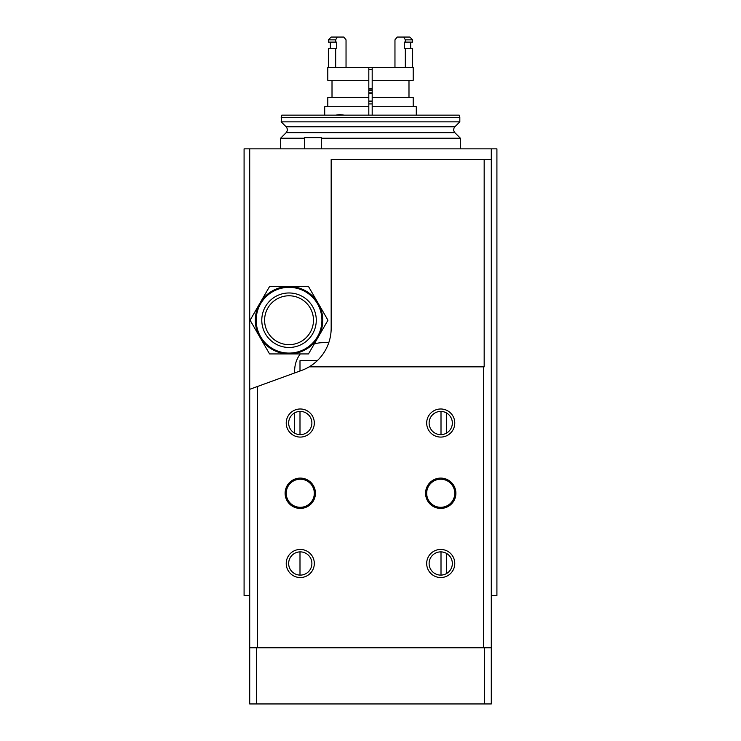 <?xml version="1.0" encoding="UTF-8"?>
<svg xmlns="http://www.w3.org/2000/svg" width="741" height="741" viewBox="0 0 741 741"><rect width="100%" height="100%" fill="white"/><g stroke="black" fill="none" stroke-linecap="round" stroke-linejoin="round"><path stroke-width="1.11" d="M300.272 353.929A28.093 28.093 0 0 0 294.649 370.778L294.649 372.964M294.649 412.867L294.649 433.198M328.772 342.685L322.743 342.685A28.093 28.093 0 0 0 314.221 344.009M446.351 573.654L446.351 553.323M446.351 433.198L446.351 412.867M317.305 360.672L299.994 360.672L299.994 371.019M299.994 411.422L299.994 434.643M299.994 551.878L299.994 575.099M441.006 411.422L441.006 434.643M441.006 551.878L441.006 575.099M281.172 117.393L459.828 117.393L459.225 115.142L281.775 115.142L281.172 121.857L286.091 126.776C287.721 128.758 287.721 130.749 286.091 132.732L280.607 138.215L280.607 148.858M280.607 138.215L304.616 138.215M321.344 138.215L460.393 138.215L460.393 148.858M281.172 121.857L459.828 121.857L454.909 126.776C453.279 128.758 453.279 130.749 454.909 132.732L460.393 138.215M368.814 103.907L372.186 103.907M368.814 101.1L372.186 101.1M321.344 148.858L321.344 137.622L304.616 137.622L304.616 148.858M249.708 148.858L249.708 595.514L244.085 595.514L244.085 148.858L496.915 148.858L496.915 595.514L491.292 595.514L491.292 148.858M250.106 320.214L269.567 286.508L308.497 286.508L327.957 320.214L308.497 353.929L289.036 353.929A33.706 33.706 0 0 0 318.232 303.356A33.706 33.706 0 0 0 259.841 303.356A33.706 33.706 0 0 0 259.841 337.072L250.106 320.214M269.567 353.929L259.841 337.072A33.706 33.706 0 0 0 289.036 353.929L269.567 353.929M289.036 344.658A24.444 24.444 0 0 0 310.201 307.997A24.444 24.444 0 0 0 267.871 307.997A24.444 24.444 0 0 0 289.036 344.658M289.036 353.087A32.863 32.863 0 0 0 317.5 303.782A32.863 32.863 0 0 0 260.573 303.782A32.863 32.863 0 0 0 289.036 353.087M256.46 703.95L256.46 647.764L249.708 647.764L249.708 703.95L491.292 703.95L491.292 159.528L331.171 159.528L331.171 328.198A44.951 44.951 0 0 1 309.164 366.851L483.586 366.851L483.586 647.764L249.708 647.764L249.708 389.321L257.414 386.515L257.414 647.764M484.54 703.95L484.54 647.764L491.292 647.764L483.586 647.764M440.728 478.093A15.172 15.172 0 0 1 453.863 500.842A15.172 15.172 0 0 1 427.594 500.842A15.172 15.172 0 0 1 440.728 478.093M300.272 478.093A15.172 15.172 0 0 1 313.406 500.842A15.172 15.172 0 0 1 287.137 500.842A15.172 15.172 0 0 1 300.272 478.093M300.272 408.986A14.042 14.042 0 0 1 312.433 430.058A14.042 14.042 0 0 1 288.11 430.058A14.042 14.042 0 0 1 300.272 408.986M440.728 549.442A14.042 14.042 0 0 1 452.89 570.514A14.042 14.042 0 0 1 428.567 570.514A14.042 14.042 0 0 1 440.728 549.442M440.728 408.986A14.042 14.042 0 0 1 452.89 430.058A14.042 14.042 0 0 1 428.567 430.058A14.042 14.042 0 0 1 440.728 408.986M300.272 549.442A14.042 14.042 0 0 1 312.433 570.514A14.042 14.042 0 0 1 288.11 570.514A14.042 14.042 0 0 1 300.272 549.442M257.414 386.515L301.596 370.435A44.951 44.951 0 0 0 309.164 366.851M484.169 159.528L484.169 366.851L483.586 366.851M491.292 357.394L491.292 366.193M491.292 222.55L491.292 231.349M491.292 476.407L491.292 493.265M491.292 616.864L491.292 633.722M249.708 493.265L249.708 476.407M249.708 633.722L249.708 616.864M300.272 551.878A11.615 11.615 0 0 1 310.331 569.301A11.615 11.615 0 0 1 290.213 569.301A11.615 11.615 0 0 1 300.272 551.878M440.728 479.214A14.042 14.042 0 0 1 452.89 500.286A14.042 14.042 0 0 1 428.567 500.286A14.042 14.042 0 0 1 440.728 479.214M300.272 479.214A14.042 14.042 0 0 1 312.433 500.286A14.042 14.042 0 0 1 288.11 500.286A14.042 14.042 0 0 1 300.272 479.214M440.728 551.878A11.615 11.615 0 0 1 450.787 569.301A11.615 11.615 0 0 1 430.669 569.301A11.615 11.615 0 0 1 440.728 551.878M300.272 411.422A11.615 11.615 0 0 1 310.331 428.835A11.615 11.615 0 0 1 290.213 428.835A11.615 11.615 0 0 1 300.272 411.422M440.728 411.422A11.615 11.615 0 0 1 450.787 428.835A11.615 11.615 0 0 1 430.669 428.835A11.615 11.615 0 0 1 440.728 411.422M403.808 37.05L405.327 39.857L405.327 42.107L412.635 42.107L412.635 39.857L409.829 37.05L397.167 37.05L394.962 39.857L394.962 67.385M412.635 67.385L412.635 48.285L404.29 48.285L404.29 42.107L405.327 42.107M405.327 48.285L405.327 67.385M412.635 39.857L405.327 39.857M368.814 80.315L368.814 67.385L372.186 67.385L372.186 80.315L413.2 80.315L413.2 67.385L327.8 67.385L327.8 80.315L368.814 80.315L368.814 115.142M372.186 80.315L372.186 115.142M368.814 106.713L324.706 106.713L324.706 115.142M416.294 115.142L416.294 106.713L372.186 106.713M335.719 115.142L339.508 114.586L344.426 115.142M368.814 97.451L327.8 97.451L327.8 106.713M413.2 106.713L413.2 97.451L372.186 97.451M335.673 39.857L335.673 42.107L328.365 42.107L328.365 39.857L335.673 39.857L337.192 37.05L343.833 37.05L346.038 39.857L346.038 67.385M335.673 42.107L336.71 42.107L336.71 48.285L328.365 48.285L328.365 67.385M335.673 48.285L335.673 67.385M337.192 37.05L331.171 37.05L328.365 39.857M372.186 89.865L368.814 89.865M372.186 88.54L368.814 88.54M286.091 132.732L454.909 132.732M286.091 126.776L454.909 126.776M289.036 347.464A27.25 27.25 0 0 0 312.628 306.589A27.25 27.25 0 0 0 265.435 306.589A27.25 27.25 0 0 0 289.036 347.464M372.186 69.635L368.814 69.635M372.186 93.236L368.814 93.236M372.186 92.838L368.814 92.838M372.186 90.587L368.814 90.587M459.828 117.393L459.828 121.857M408.986 97.451L408.986 80.315M332.014 97.451L332.014 80.315M330.329 48.285L330.329 42.107M410.671 48.285L410.671 42.107"/></g></svg>
